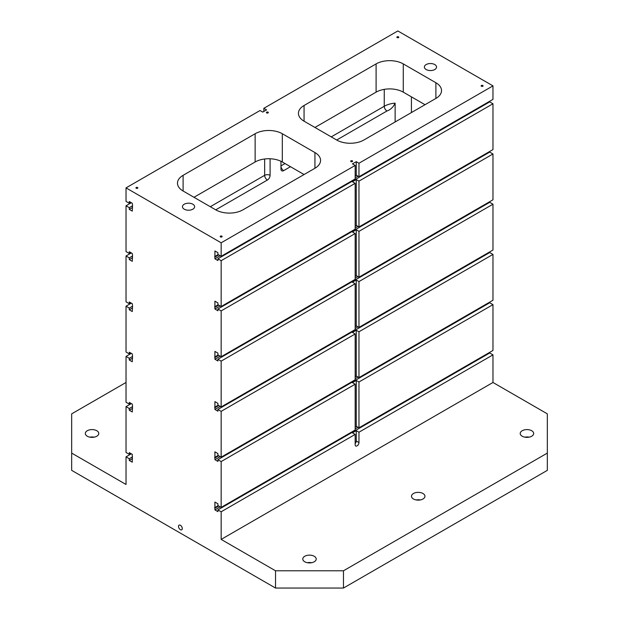 <?xml version="1.0" encoding="UTF-8"?>
<svg xmlns="http://www.w3.org/2000/svg" width="619" height="619" viewBox="0 0 619 619"><rect width="100%" height="100%" fill="white"/><g stroke="black" fill="none" stroke-linecap="round" stroke-linejoin="round"><path stroke-width="0.93" d="M358.966 163.238L492.972 85.879L492.972 99.373L358.966 176.74L358.966 163.238L356.25 161.675L352.443 163.865L355.167 165.435L355.167 178.937L221.161 256.297L221.161 242.803L355.167 165.435M355.167 175.796L356.25 175.169L356.25 161.675M358.966 176.74L356.25 175.169M492.972 85.879L397.839 30.95L263.833 108.317L263.833 111.451M221.161 242.803L126.028 187.882L260.034 110.515L262.75 112.085L266.557 109.888L263.833 108.317M426.151 64.562A6.089 3.513 180 0 1 432.782 63.796A6.089 3.513 180 0 1 436.542 67.045A6.089 3.513 180 0 1 430.453 70.558A6.089 3.513 180 0 1 424.371 67.045A6.089 3.513 180 0 1 426.151 64.562M184.238 204.224A6.089 3.513 180 0 1 190.876 203.465A6.089 3.513 180 0 1 194.629 206.707A6.089 3.513 180 0 1 188.547 210.22A6.089 3.513 180 0 1 182.458 206.707A6.089 3.513 180 0 1 184.238 204.224M397.158 36.838A0.959 0.557 180 0 1 398.203 36.714A0.959 0.557 180 0 1 398.798 37.225A0.959 0.557 180 0 1 397.839 37.782A0.959 0.557 180 0 1 396.88 37.225A0.959 0.557 180 0 1 397.158 36.838M136.219 187.487A0.959 0.557 180 0 1 137.271 187.364A0.959 0.557 180 0 1 137.859 187.882A0.959 0.557 180 0 1 136.9 188.431A0.959 0.557 180 0 1 135.94 187.882A0.959 0.557 180 0 1 136.219 187.487M220.48 236.133A0.959 0.557 180 0 1 221.532 236.017A0.959 0.557 180 0 1 222.12 236.528A0.959 0.557 180 0 1 221.161 237.085A0.959 0.557 180 0 1 220.202 236.528A0.959 0.557 180 0 1 220.48 236.133M350.95 160.808A0.959 0.557 180 0 1 352.002 160.685A0.959 0.557 180 0 1 352.59 161.203A0.959 0.557 180 0 1 351.631 161.752A0.959 0.557 180 0 1 350.671 161.203A0.959 0.557 180 0 1 350.95 160.808M481.42 85.484A0.959 0.557 180 0 1 482.464 85.36A0.959 0.557 180 0 1 483.06 85.879A0.959 0.557 180 0 1 482.1 86.428A0.959 0.557 180 0 1 481.141 85.879A0.959 0.557 180 0 1 481.42 85.484M266.688 112.163A0.959 0.557 180 0 1 267.741 112.039A0.959 0.557 180 0 1 268.329 112.55A0.959 0.557 180 0 1 267.369 113.107A0.959 0.557 180 0 1 266.41 112.55A0.959 0.557 180 0 1 266.688 112.163M314.939 152.568L282.318 133.735A19.22 11.096 180 0 0 255.136 133.735L183.108 175.324A19.22 11.096 180 0 0 177.475 183.17A19.22 11.096 180 0 0 183.108 191.016L215.729 209.849A19.22 11.096 180 0 0 242.903 209.849L314.939 168.26L314.939 152.568A19.22 11.096 180 0 1 320.565 160.414A19.22 11.096 180 0 1 314.939 168.26M435.892 82.737A19.22 11.096 180 0 1 441.525 90.583A19.22 11.096 180 0 1 435.892 98.429L435.892 82.737L403.271 63.904A19.22 11.096 180 0 0 376.097 63.904L304.061 105.493A19.22 11.096 180 0 0 298.435 113.339A19.22 11.096 180 0 0 304.061 121.185L336.682 140.018L386.968 110.987A3.846 2.221 60 0 1 384.244 106.275A19.22 11.096 180 0 1 395.123 103.141L395.123 121.966M336.682 140.018A19.22 11.096 180 0 0 363.864 140.018L435.892 98.429M270.085 158.766L270.085 175.324A3.846 2.221 -60 0 1 267.369 180.036L215.729 209.849M395.123 103.141C393.258 107.118 390.535 109.733 386.968 110.987M285.034 163.555L280.956 165.907A3.846 2.221 -120 0 0 283.68 170.62L290.473 166.697M283.68 170.62A3.846 2.221 -60 0 1 281.753 170.805A3.846 2.221 -60 0 1 280.956 169.049L280.956 161.273M358.966 181.127L492.972 103.768L492.972 149.589L358.966 226.956L358.966 181.127L356.25 179.564L352.443 181.762L355.167 183.325L355.167 229.154L221.161 306.513L221.161 260.692L355.167 183.325M221.161 539.404L221.161 511.781L355.167 434.414L355.167 444.775A2.693 1.555 120 0 0 355.724 446.005A2.693 1.555 120 0 0 357.797 445.285A2.693 1.555 120 0 0 358.966 442.577L358.966 432.217L492.972 354.857L492.972 382.472L221.161 539.404L275.525 570.788L275.525 588.05L343.475 588.05L547.335 470.355L547.335 453.093L343.475 570.788L275.525 570.788M358.966 231.351L492.972 153.984L492.972 199.805L358.966 277.173L358.966 231.351L356.25 229.781L352.443 231.978L355.167 233.549L355.167 279.37L221.161 356.737L221.161 310.908L355.167 233.549M126.028 187.882L126.028 201.376L129.286 203.256L129.286 201.531L132.28 203.256L132.551 205.454L132.28 211.102L129.286 209.377L129.286 207.651L126.028 205.771L126.028 251.593L129.286 253.473L129.286 251.747L132.28 253.473L132.551 255.67L132.28 261.319L129.286 259.593L129.286 257.868L126.028 255.987L126.028 301.809L129.286 303.697L129.286 301.964L132.28 303.697L132.551 305.887L132.28 311.543L129.286 309.81L129.286 308.084L126.028 306.204L126.028 352.025L129.286 353.913L129.286 352.188L132.28 353.913L132.551 356.111L132.28 361.759L129.286 360.034L129.286 358.308L126.028 356.42L126.028 402.242L129.286 404.13L129.286 402.404L132.28 404.13L132.551 406.327L132.28 411.975L129.286 410.25L129.286 408.525L126.028 406.637L126.028 452.466L129.286 454.346L129.286 452.621L132.28 454.346L132.28 462.192L129.286 460.466L129.286 458.741L126.028 456.861L126.028 484.476L71.665 453.093L71.665 470.355L275.525 588.05M126.028 456.861L131.329 453.797M355.167 384.198L221.161 461.565L221.161 507.387L355.167 430.019L355.167 384.198L352.443 382.627L356.25 380.43L358.966 382L492.972 304.633L492.972 350.462L358.966 427.822L358.966 382M126.028 406.637L131.329 403.58M126.028 356.42L131.329 353.364M355.167 333.981L221.161 411.349L221.161 457.17L355.167 379.803L355.167 333.981L352.443 332.411L356.25 330.213L358.966 331.784L492.972 254.417L492.972 300.238L358.966 377.605L358.966 331.784M255.136 133.735L255.136 161.985A19.22 11.096 180 0 1 282.318 161.985L304.061 174.543M255.136 161.985L193.979 197.291M376.097 63.904L376.097 92.154A19.22 11.096 180 0 1 403.271 92.154L425.021 104.704M376.097 92.154L314.939 127.46M126.028 306.204L131.329 303.148M355.167 283.765L221.161 361.132L221.161 406.954L355.167 329.587L355.167 283.765L352.443 282.194L356.25 279.997L358.966 281.568L492.972 204.2L492.972 250.022L358.966 327.389L358.966 281.568M126.028 255.987L131.329 252.923M126.028 205.771L131.329 202.707M492.972 304.633L489.714 302.753L217.903 459.685L217.903 461.41L214.909 459.685L214.909 451.831L217.903 453.565L217.903 455.29L221.161 457.17M221.161 461.565L217.903 459.685M488.213 102.746L487.671 102.429M492.972 103.768L489.714 101.88L217.903 258.812L217.903 260.537L214.909 258.812L214.909 250.966L217.903 252.691L217.903 254.417L221.161 256.297M488.213 152.963L487.671 152.645M492.972 153.984L489.714 152.096L217.903 309.028L217.903 310.753L214.909 309.028L214.909 301.182L217.903 302.908L217.903 304.633L221.161 306.513M488.213 203.179L487.671 202.87M492.972 204.2L489.714 202.32L217.903 359.244L217.903 360.97L214.909 359.244L214.909 351.399L217.903 353.124L217.903 354.849L221.161 356.737M488.213 253.395L487.671 253.086M492.972 254.417L489.714 252.537L217.903 409.461L217.903 411.186L214.909 409.461L214.909 401.615L217.903 403.34L217.903 405.066L221.161 406.954M488.213 303.62L487.671 303.302M488.213 353.836L487.671 353.519M492.972 354.857L489.714 352.969L217.903 509.901L217.903 511.627L214.909 509.901L214.909 502.055L217.903 503.781L217.903 505.506L221.161 507.387M547.335 453.093L547.335 413.856L492.972 382.472M180.392 529.671A2.693 1.555 60 0 1 178.636 527.303A2.693 1.555 60 0 1 179.046 525.144A2.693 1.555 60 0 1 181.738 526.699A2.693 1.555 60 0 1 181.738 529.802A2.693 1.555 60 0 1 180.392 529.671M221.161 511.781L217.903 509.901M221.161 411.349L217.903 409.461M221.161 361.132L217.903 359.244M221.161 310.908L217.903 309.028M221.161 260.692L217.903 258.812M522.188 430.731A6.724 3.884 180 0 1 529.524 429.888A6.724 3.884 180 0 1 533.679 433.478A6.724 3.884 180 0 1 526.947 437.362A6.724 3.884 180 0 1 520.223 433.478A6.724 3.884 180 0 1 522.188 430.731M304.741 556.272A6.724 3.884 180 0 1 312.077 555.429A6.724 3.884 180 0 1 316.224 559.019A6.724 3.884 180 0 1 309.5 562.903A6.724 3.884 180 0 1 302.776 559.019A6.724 3.884 180 0 1 304.741 556.272M413.469 493.498A6.724 3.884 180 0 1 420.796 492.662A6.724 3.884 180 0 1 424.951 496.245A6.724 3.884 180 0 1 418.227 500.129A6.724 3.884 180 0 1 411.496 496.245A6.724 3.884 180 0 1 413.469 493.498M355.167 434.414L352.443 432.843L356.25 430.654L358.966 432.217M355.167 443.622A2.693 1.555 120 0 0 356.25 441.007L356.25 430.654M355.167 376.669L356.25 376.035L356.25 330.213M355.167 426.886L356.25 426.259L356.25 380.43M358.966 327.389L356.25 325.818L356.25 279.997M355.167 326.445L356.25 325.818M358.966 377.605L356.25 376.035M358.966 427.822L356.25 426.259M358.966 226.956L356.25 225.386L356.25 179.564M355.167 226.012L356.25 225.386M358.966 277.173L356.25 275.602L356.25 229.781M355.167 276.229L356.25 275.602M214.909 509.901L220.209 506.837M355.167 428.921L358.022 427.272M214.909 508.176L218.716 505.978M355.167 427.195L356.521 426.414M214.638 507.704L218.174 505.661M214.638 457.487L218.174 455.445M214.909 457.952L218.716 455.754M355.167 376.979L356.521 376.197M214.909 459.685L220.209 456.621M355.167 378.704L358.022 377.056M129.286 408.525L132.551 406.637M129.286 410.25L132.551 408.362M129.286 404.13L130.787 403.263M129.286 458.741L132.551 456.861M129.286 460.466L132.551 458.586M129.286 454.346L130.787 453.479M529.059 437.161A6.724 3.884 0 0 0 524.842 437.161M94.158 437.161A6.724 3.884 0 0 0 89.941 437.161M87.294 430.731A6.724 3.884 180 0 1 94.63 429.888A6.724 3.884 180 0 1 98.777 433.478A6.724 3.884 180 0 1 92.053 437.362A6.724 3.884 180 0 1 85.321 433.478A6.724 3.884 180 0 1 87.294 430.731M311.612 562.71A6.724 3.884 0 0 0 307.388 562.71M420.332 499.935A6.724 3.884 0 0 0 416.115 499.935M126.028 382.472L71.665 413.856L71.665 453.093M343.475 570.788L343.475 588.05M129.286 353.913L130.787 353.047M129.286 360.034L132.551 358.146M129.286 358.308L132.551 356.42M214.909 409.461L220.209 406.404M355.167 328.488L358.022 326.84M214.909 407.735L218.716 405.538M355.167 326.762L356.521 325.981M214.638 407.263L218.174 405.228M129.286 303.697L130.787 302.83M129.286 309.81L132.551 307.929M129.286 308.084L132.551 306.204M214.909 359.244L220.209 356.188M355.167 278.271L358.022 276.623M214.909 357.519L218.716 355.321M355.167 276.546L356.521 275.757M214.638 357.047L218.174 355.012M129.286 253.473L130.787 252.614M129.286 259.593L132.551 257.713M129.286 257.868L132.551 255.987M214.909 309.028L220.209 305.964M355.167 228.055L358.022 226.407M214.909 307.303L218.716 305.105M355.167 226.33L356.521 225.54M214.638 306.831L218.174 304.788M129.286 203.256L130.787 202.398M129.286 209.377L132.551 207.497M129.286 207.651L132.551 205.771M214.909 258.812L220.209 255.748M355.167 177.839L358.022 176.191M214.909 257.086L218.716 254.889M355.167 176.106L356.521 175.324M214.638 256.614L218.174 254.571M270.085 175.324A3.846 2.221 0 0 0 264.653 175.324A3.846 2.221 -120 0 0 267.369 180.036M264.653 158.99L264.653 175.324L210.29 206.707M331.242 136.876L384.244 106.275L384.244 89.353M356.25 441.007L358.966 442.577M411.426 112.55L411.426 96.858M183.108 191.016L183.108 175.324M403.271 63.904L403.271 92.154M282.318 133.735L282.318 161.985M304.061 121.185L304.061 105.493"/></g></svg>
